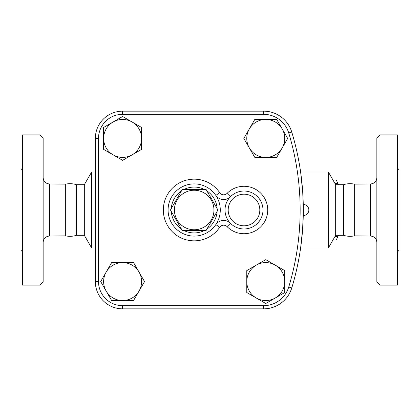 <?xml version="1.0" encoding="UTF-8"?>
<svg xmlns="http://www.w3.org/2000/svg" width="420" height="420" viewBox="0 0 420 420"><rect width="100%" height="100%" fill="white"/><g stroke="black" fill="none" stroke-linecap="round" stroke-linejoin="round"><path stroke-width="0.63" d="M206.057 189.441L217.928 210L206.057 230.559L182.311 230.559L170.441 210L182.311 189.441L206.057 189.441M213.953 210A19.771 19.771 0 0 0 184.301 192.88A19.771 19.771 0 0 0 184.301 227.12A19.771 19.771 0 0 0 213.953 210M43.145 210L43.145 138.038L39.979 134.873L39.979 285.127L43.145 281.962L43.145 210M95.335 247.958L91.633 247.958L91.633 172.042L84.326 184.695L84.326 235.305L76.419 235.305C72.891 236.423 69.311 236.612 65.683 235.877L65.683 184.123L49.408 183.965C45.596 183.561 43.512 181.451 43.145 177.639M39.979 285.127L22.58 285.127L22.58 134.873L39.979 134.873M22.58 251.911L21 250.331L21 169.669L22.58 168.089M76.419 235.305L76.419 184.695C72.891 183.577 69.311 183.388 65.683 184.123M376.856 210L376.856 281.962L380.021 285.127L380.021 134.873L376.856 138.038L376.856 210M354.317 184.123C350.69 183.388 347.109 183.577 343.581 184.695L343.581 235.305C347.109 236.423 350.69 236.612 354.317 235.877L354.317 184.123L370.592 183.965L370.592 236.035C374.404 236.439 376.488 238.549 376.856 242.361M380.021 285.127L397.42 285.127L397.42 134.873L380.021 134.873M397.42 251.911L399 250.331L399 169.669L397.42 168.089M300.694 247.427L302.673 228.522L303.314 210C303.25 202.85 303.25 202.85 303.314 210C303.25 217.151 303.25 217.151 303.314 210L303.314 211.25M303.303 212.268L303.298 212.777M303.287 213.911L303.277 214.452M303.266 215.024L303.256 215.486M303.256 215.518L303.256 215.534A5.534 5.534 0 0 0 308.847 210A5.534 5.534 0 0 0 303.256 204.466L303.287 206.094M303.287 206.225L303.298 207.223M303.303 207.732L303.314 208.751M98.501 281.573L95.335 281.573L95.335 138.427L95.335 281.573A27.274 27.274 0 0 0 122.609 308.847L263.587 308.847L122.609 308.847L122.609 305.687A24.113 24.113 0 0 1 98.501 281.573L98.501 138.427A24.113 24.113 0 0 1 122.609 114.314L263.587 114.314A26.282 26.282 0 0 1 288.74 132.977A265.708 265.708 0 0 1 288.74 287.023A26.282 26.282 0 0 1 263.587 305.687L122.609 305.687M122.609 114.314L122.609 111.153L263.587 111.153L122.609 111.153A27.274 27.274 0 0 0 95.335 138.427L98.501 138.427M338.536 235.305A29.258 7.571 90 0 1 338.247 235.919L336.688 239.069A32.818 8.495 -90 0 0 337.774 236.45L338.231 235.305M338.231 184.695L337.774 183.55A32.818 8.495 -90 0 0 336.688 180.931L338.247 184.081A29.258 7.571 90 0 1 338.536 184.695M332.934 240.051L336.163 240.051A32.818 8.495 -90 0 0 336.688 239.069M336.688 180.931A32.818 8.495 -90 0 0 336.163 179.949L332.934 179.949M335.013 236.45L337.774 236.45M335.013 183.55L337.774 183.55M132.101 121.989L141.587 127.47L141.587 138.427A18.979 18.979 0 0 0 113.122 121.989L122.609 116.508L132.101 121.989M141.587 149.384L132.101 154.859A18.979 18.979 0 0 0 141.587 138.427L141.587 149.384M122.609 160.34L113.122 154.859A18.979 18.979 0 0 0 132.101 154.859L122.609 160.34M103.63 138.427L103.63 127.47L113.122 121.989A18.979 18.979 0 0 0 113.122 154.859L103.63 149.384L103.63 138.427M282.193 147.913L276.717 157.405L265.76 157.405A18.979 18.979 0 0 0 282.193 128.935L287.674 138.427L282.193 147.913M254.803 157.405L249.322 147.913A18.979 18.979 0 0 0 265.76 157.405L254.803 157.405M243.841 138.427L249.322 128.935A18.979 18.979 0 0 0 249.322 147.913L243.841 138.427M265.76 119.448L276.717 119.448L282.193 128.935A18.979 18.979 0 0 0 249.322 128.935L254.803 119.448L265.76 119.448M256.268 298.011L246.782 292.53L246.782 281.573A18.979 18.979 0 0 0 275.247 298.011L265.76 303.492L256.268 298.011M246.782 270.617L256.268 265.141A18.979 18.979 0 0 0 246.782 281.573L246.782 270.617M265.76 259.66L275.247 265.141A18.979 18.979 0 0 0 256.268 265.141L265.76 259.66M284.739 281.573L284.739 292.53L275.247 298.011A18.979 18.979 0 0 0 275.247 265.141L284.739 270.617L284.739 281.573M106.171 272.087L111.652 262.595L122.609 262.595A18.979 18.979 0 0 0 106.171 291.065L100.695 281.573L106.171 272.087M133.565 262.595L139.046 272.087A18.979 18.979 0 0 0 122.609 262.595L133.565 262.595M144.527 281.573L139.046 291.065A18.979 18.979 0 0 0 139.046 272.087L144.527 281.573M122.609 300.552L111.652 300.552L106.171 291.065A18.979 18.979 0 0 0 139.046 291.065L133.565 300.552L122.609 300.552M227.057 193.394L230.449 196.718A18.979 18.979 0 0 0 236.833 227.572A18.979 18.979 0 0 0 262.983 210A18.979 18.979 0 0 0 230.449 196.718A9.492 9.492 0 0 1 215.806 195.389L219.739 192.733A30.839 30.839 0 0 0 173.806 186.847A30.839 30.839 0 0 0 173.806 233.153A30.839 30.839 0 0 0 219.739 227.267L215.806 224.611A26.098 26.098 0 0 0 185.84 185.273A26.098 26.098 0 0 0 173.423 225.813A26.098 26.098 0 0 0 215.806 224.611A9.492 9.492 0 0 1 230.449 223.283L227.057 226.606A23.725 23.725 0 0 0 260.72 226.832A23.725 23.725 0 0 0 260.72 193.168A23.725 23.725 0 0 0 227.057 193.394A4.746 4.746 0 0 1 219.739 192.733M263.587 305.687L263.587 308.847A29.442 29.442 0 0 0 291.769 287.942A268.868 268.868 0 0 0 291.769 132.059A29.442 29.442 0 0 0 263.587 111.153L263.587 114.314M303.314 208.94L302.736 192.407L300.694 172.573M343.581 235.305L335.675 235.305L328.367 247.958L328.367 172.042L300.62 172.042M335.675 235.305L335.675 184.695L328.367 172.042M65.683 235.877L49.408 236.035L49.408 183.965M288.74 287.023L291.769 287.942A268.868 268.868 0 0 0 291.769 132.059L288.74 132.977M219.739 227.267A4.746 4.746 0 0 1 227.057 226.606M215.806 224.611A26.098 26.098 0 0 0 185.84 185.273A26.098 26.098 0 0 0 173.423 225.813A26.098 26.098 0 0 0 215.806 224.611M259.822 210A15.818 15.818 0 0 1 236.098 223.697A15.818 15.818 0 0 1 236.098 196.303A15.818 15.818 0 0 1 259.822 210M217.072 211.486A22.932 22.932 0 0 1 206.913 229.078M204.341 230.559A22.932 22.932 0 0 1 184.028 230.559M181.456 229.078A22.932 22.932 0 0 1 171.297 211.486M171.297 208.514A22.932 22.932 0 0 1 181.456 190.922M184.028 189.441A22.932 22.932 0 0 1 204.341 189.441M206.913 190.922A22.932 22.932 0 0 1 217.072 208.514M49.408 236.035C45.596 236.439 43.512 238.549 43.145 242.361M370.592 183.965C374.404 183.561 376.488 181.451 376.856 177.639M354.317 235.877L370.592 236.035M95.335 172.042L91.633 172.042M328.367 247.958L300.62 247.958M84.326 235.305L91.633 247.958M84.326 184.695L76.419 184.695M343.581 184.695L335.675 184.695"/></g></svg>
